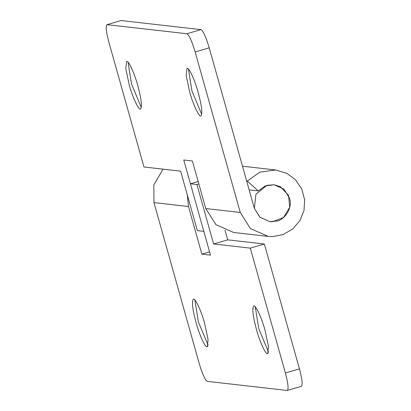 <?xml version="1.0" encoding="UTF-8"?>
<svg xmlns="http://www.w3.org/2000/svg" width="411" height="411" viewBox="0 0 411 411"><rect width="100%" height="100%" fill="white"/><g stroke="black" fill="none" stroke-linecap="round" stroke-linejoin="round"><path stroke-width="0.62" d="M276.932 221.026C285.368 219.315 292.349 207.745 289.776 199.135L289.498 198.035L284.001 189.214L274.014 184.739L266.903 185.356L255.94 194.223L254.332 208.341L259.829 217.162L269.822 221.642L276.932 221.026M194.891 300.056L198.379 321.854L208.156 345.317M196.037 322.537C199.001 333.665 204.724 346.699 206.759 346.735L207.314 346.786L208.058 339.532L204.668 323.519C201.236 310.567 194.66 296.85 193.216 299.347C191.639 301.895 192.579 309.622 196.037 322.537M255.288 306.919L258.776 328.718L268.553 352.181M256.433 329.406C259.392 340.529 265.116 353.563 267.155 353.604L267.71 353.655L268.45 346.396L265.059 330.387C261.632 317.431 255.056 303.719 253.613 306.216C252.035 308.759 252.971 316.491 256.433 329.406M163.054 169.157L153.832 184.899L153.976 202.608L199.109 363.175C202.335 373.953 205.084 380.021 207.355 381.377L287.166 390.45L301.438 386.309M198.842 183.953L196.915 184.518L213.622 243.97L227.689 239.844L264.36 244.016L299.455 368.862C302.27 379.594 302.861 385.415 301.232 386.33M287.166 390.45C288.794 389.536 288.203 383.715 285.383 372.983L250.294 248.136L264.36 244.016M227.689 239.844L224.997 230.263M196.915 184.518L190.442 183.779L198.159 181.518M213.622 243.97L250.294 248.136M209.584 251.881L201.868 254.142L210.494 255.123L190.442 183.779M153.976 202.608L188.485 206.533L201.868 254.142M188.485 206.533L187.324 194.978M137.824 85.719C134.859 74.591 129.136 61.558 127.102 61.522L126.547 61.47L125.802 68.724L129.193 84.738C132.625 97.69 139.201 111.407 140.639 108.91C142.221 106.362 141.281 98.635 137.824 85.719M128.047 62.251L131.541 84.05L141.312 107.512M198.215 92.583C195.256 81.46 189.533 68.426 187.493 68.385L186.938 68.334L186.198 75.588L189.589 91.602C193.016 104.553 199.592 118.27 201.036 115.774C202.618 113.231 201.678 105.499 198.215 92.583M188.444 69.12L191.932 90.913L201.709 114.376M121.158 20.55L106.881 24.691L121.158 20.55L200.964 29.623C203.234 30.979 205.983 37.047 209.214 47.825L195.148 51.945C191.916 41.167 189.168 35.099 186.897 33.743L200.964 29.623M186.897 33.743L107.091 24.67C105.457 25.585 106.053 31.406 108.869 42.138L143.963 166.984L180.629 171.156L197.342 230.607L203.81 231.342L183.758 160.002L192.384 160.984L205.757 208.541L215.939 224.673L233.628 232.477L268.142 236.397M209.214 47.825L254.332 208.341L259.988 217.306L269.816 221.637L272.406 221.745L283.508 217.506L289.745 207.252L288.491 195.297L280.281 186.651L274.014 184.739L265.208 185.942L258.247 190.915L247.309 181.092L259.839 172.147L275.694 169.979L286.976 173.421L295.432 179.725L301.751 188.978L304.674 199.854L304.006 210.504L300.061 220.409L292.781 228.958L283.122 234.568L272.796 236.592L268.136 236.397L250.448 228.593L240.265 212.466L195.148 51.945M249.143 189.877L258.247 190.915M246.651 181.015L247.309 181.092M207.755 346.437L206.759 346.735M268.152 353.301L267.155 353.604M285.383 372.983L299.455 368.862M205.757 208.541L240.265 212.466M242.49 166.208L275.694 169.979"/></g></svg>
